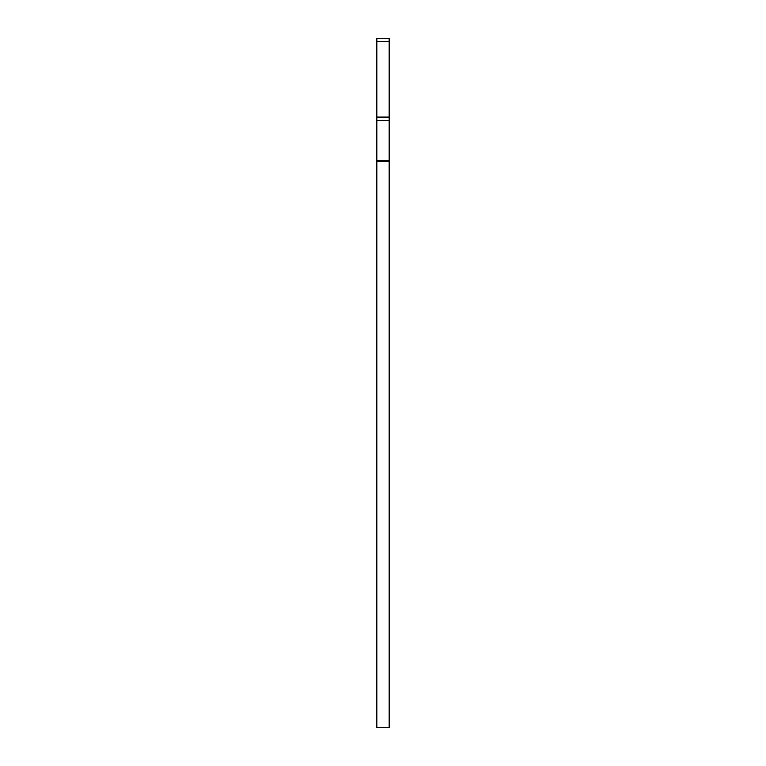 <?xml version="1.0" encoding="UTF-8"?>
<svg xmlns="http://www.w3.org/2000/svg" width="766" height="766" viewBox="0 0 766 766"><rect width="100%" height="100%" fill="white"/><g stroke="black" fill="none" stroke-linecap="round" stroke-linejoin="round"><path stroke-width="1.15" d="M376.843 41.584L389.157 41.584L389.157 38.3L376.843 38.3L376.843 727.7L389.157 727.7L376.843 727.7M389.157 41.584L389.157 727.7M376.843 160.592L389.157 160.592M376.843 120.377L389.157 120.377M376.843 161.406L389.157 161.406M376.843 117.093L389.157 117.093"/></g></svg>
